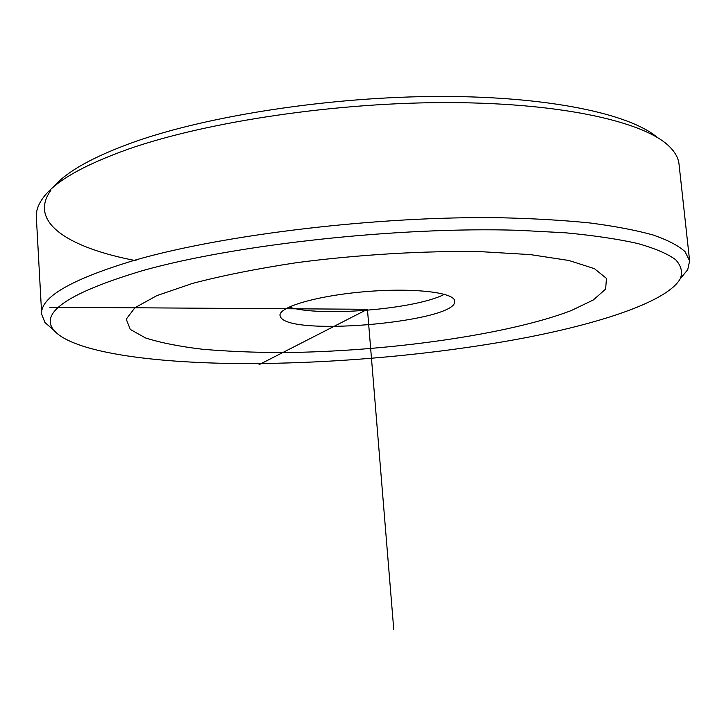 <?xml version="1.0" encoding="UTF-8"?>
<svg xmlns="http://www.w3.org/2000/svg" width="726" height="726" viewBox="0 0 726 726"><rect width="100%" height="100%" fill="white"/><g stroke="black" fill="none" stroke-linecap="round" stroke-linejoin="round"><path stroke-width="1.09" d="M444.421 294.302C415.807 309.33 319.721 317.226 289.039 307.071M454.667 301.009C454.349 292.397 413.566 287.605 365.686 291.625C317.797 295.546 278.657 306.953 280.027 315.474L280.853 317.489C292.868 336.81 458.551 321.391 454.685 301.118L454.667 301.009M136.071 260.707C69.687 248.101 27.697 222.646 50.856 190.339M53.497 186.999C66.483 171.572 93.609 156.48 134.855 141.715C209.995 115.262 332.535 96.504 440.809 96.449C549.219 96.386 629.914 114 657.184 137.368M53.869 330.285L44.994 322.562L41.672 314.167L36.336 217.02C35.973 211.075 38.097 204.868 42.698 198.398C54.405 181.727 83.018 165.274 128.547 149.039C207.327 121.496 337.762 102.039 451.027 102.602C564.465 103.137 645.713 122.349 669.708 146.852C675.307 152.478 678.411 158.25 679.028 164.176L689.627 260.897L687.713 269.718L680.226 278.793M41.672 314.167C40.003 297.288 71.293 279.22 135.544 259.972C224.516 234.398 378.754 215.976 499.361 217.727C532.793 218.472 563.086 220.232 590.229 222.991C615.221 226.267 636.23 230.278 653.246 235.042C667.893 240.143 678.492 245.669 685.045 251.641L689.627 260.897M528.546 337.127C440.945 354.143 335.684 363.79 243.056 363.572C151.362 363.127 71.883 352.074 53.624 329.967C39.531 312.343 69.342 292.524 143.049 270.499C235.596 244.48 399.327 226.521 518.564 230.305L565.817 232.828C594.031 235.505 617.98 239.063 637.682 243.5C654.788 248.337 667.394 253.692 675.516 259.59C681.169 265.671 682.794 271.96 680.407 278.439C668.61 300.41 605.602 322.026 528.546 337.127M259.055 364.688L367.438 309.276L49.795 307.234M367.438 309.276L393.764 629.551M134.827 307.779L126.224 319.24L130.281 329.423L145.527 337.953C160.555 342.745 179.54 346.511 202.472 349.242C227.084 351.375 253.846 352.482 282.768 352.564C385.261 351.783 507.474 334.995 571.208 310.592L593.351 299.947L605.656 289.048L606.446 278.403L594.413 268.647L568.903 260.48L530.279 254.599L480.213 251.632C423.657 250.724 358.372 254.608 296.843 262.64C257.213 268.638 222.41 275.571 192.444 283.43L156.934 295.6L134.827 307.779M53.624 329.967L44.994 322.562M680.407 278.439L687.713 269.718"/></g></svg>
